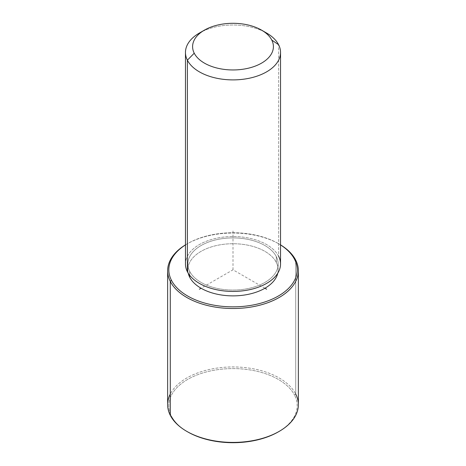 <?xml version="1.0" encoding="UTF-8"?>
<svg xmlns="http://www.w3.org/2000/svg" width="466" height="466" viewBox="0 0 466 466"><rect width="100%" height="100%" fill="white"/><g stroke="black" fill="none" stroke-linecap="round" stroke-linejoin="round"><path stroke-width="0.35" stroke-dasharray="2.33 1.75" d="M189.668 275.266L189.668 271.323A45.161 26.073 0 0 0 239.425 289.788A45.161 26.073 0 0 0 278.161 263.983A45.161 26.073 0 0 0 276.332 256.644L276.332 262.463A45.161 26.073 180 0 1 278.161 269.802A45.161 26.073 180 0 1 277.777 273.198A45.161 26.073 0 0 0 276.332 262.463L276.332 256.644A45.161 26.073 0 0 0 226.575 238.173A45.161 26.073 0 0 0 187.839 263.983A45.161 26.073 0 0 0 189.668 271.323L189.668 275.266M188.223 273.198A45.161 26.073 180 0 1 187.839 269.802A45.161 26.073 180 0 1 226.575 243.998A45.161 26.073 180 0 1 276.332 262.463A45.161 26.073 0 0 0 223.674 244.295A45.161 26.073 0 0 0 188.223 273.198M185.462 263.983A47.538 27.447 180 0 1 226.237 236.815A47.538 27.447 180 0 1 278.616 256.253L278.616 44.724L278.616 256.253A47.538 27.447 180 0 1 280.538 263.983M263.89 31.589A47.538 27.447 0 0 0 202.11 31.589M199.384 33.045A47.538 27.447 180 0 1 266.616 33.045M278.616 256.253A47.538 27.447 0 0 0 219.614 237.648A47.538 27.447 0 0 0 187.384 271.707M276.332 256.644A45.161 26.073 180 0 1 245.716 289.002A45.161 26.073 180 0 1 189.668 271.323A45.161 26.073 180 0 1 220.284 238.965A45.161 26.073 180 0 1 276.332 256.644M185.462 244.912A64.174 37.053 180 0 1 280.538 244.912A64.174 37.053 0 0 0 278.377 243.607A64.174 37.053 0 0 0 187.623 243.607A64.174 37.053 0 0 0 185.462 244.912M185.462 244.871A65.362 37.734 180 0 1 186.779 244.091A65.362 37.734 180 0 1 279.221 244.091A65.362 37.734 180 0 1 280.538 244.871A65.362 37.734 0 0 0 185.462 244.871M171.424 416.08A64.174 37.053 0 0 0 187.204 431.603A64.174 37.053 180 0 1 171.424 416.08L170.282 415.305L171.424 416.08A64.174 37.053 180 0 1 214.931 370.097A64.174 37.053 180 0 1 294.576 395.22A64.174 37.053 0 0 0 214.931 370.097A64.174 37.053 0 0 0 171.424 416.08M278.796 431.603A64.174 37.053 0 0 0 294.576 395.22A64.174 37.053 180 0 1 278.377 431.848M167.638 404.68A65.362 37.734 180 0 1 223.703 367.325A65.362 37.734 180 0 1 295.718 394.055L295.718 260.15L295.718 394.055A65.362 37.734 180 0 1 298.362 404.68M295.718 394.055L294.576 395.22L295.718 394.055A65.362 37.734 0 0 0 233 366.946A65.362 37.734 0 0 0 170.282 394.055M264.933 288.238L233 269.802L201.067 288.238M233 269.802L233 230.99M278.161 263.983L278.161 269.802M187.839 263.983L187.839 269.802M186.779 244.091L187.623 243.607M279.221 244.091L278.377 243.607"/><path stroke-width="0.7" d="M189.668 277.142L189.668 275.266L189.668 277.142A45.161 26.073 180 0 1 188.223 273.198A45.161 26.073 0 0 0 189.668 277.142A45.161 26.073 0 0 0 236.489 295.799A45.161 26.073 0 0 0 277.777 273.198A45.161 26.073 180 0 1 236.489 295.799A45.161 26.073 180 0 1 189.668 277.142M280.538 52.448L280.538 263.983A47.538 27.447 180 0 1 239.763 291.145A47.538 27.447 180 0 1 187.384 271.707L187.384 60.178A47.538 27.447 0 0 0 239.763 79.616A47.538 27.447 0 0 0 280.538 52.448A47.538 27.447 0 0 0 278.616 44.724A47.538 27.447 0 0 0 263.89 31.589M202.11 31.589A47.538 27.447 0 0 0 185.462 52.448A47.538 27.447 0 0 0 187.384 60.178L187.384 271.707A47.538 27.447 180 0 1 185.462 263.983L185.462 52.448M187.384 60.178L194.229 53.194A40.408 23.329 0 0 0 244.376 69.015A40.408 23.329 0 0 0 271.771 40.059L278.616 44.724A47.538 27.447 180 0 1 246.386 78.783A47.538 27.447 180 0 1 187.384 60.178A47.538 27.447 180 0 1 199.384 33.045L204.428 30.133A40.408 23.329 0 0 0 194.229 53.194L187.384 60.178M261.572 30.133L266.616 33.045A47.538 27.447 180 0 1 278.616 44.724L271.771 40.059A40.408 23.329 0 0 0 261.572 30.133A40.408 23.329 0 0 0 204.428 30.133M187.384 271.707A47.538 27.447 0 0 0 246.386 290.318A47.538 27.447 0 0 0 278.616 256.253M194.229 53.194A40.408 23.329 180 0 1 221.624 24.244A40.408 23.329 180 0 1 271.771 40.059A40.408 23.329 180 0 1 244.376 69.015A40.408 23.329 180 0 1 194.229 53.194M294.576 259.37A64.174 37.053 180 0 1 251.069 305.352A64.174 37.053 180 0 1 171.424 280.235A64.174 37.053 180 0 1 185.462 244.912A64.174 37.053 0 0 0 171.424 280.235A64.174 37.053 0 0 0 251.069 305.352A64.174 37.053 0 0 0 294.576 259.37L295.718 260.15A65.362 37.734 180 0 1 251.401 306.983A65.362 37.734 180 0 1 170.282 281.4L171.424 280.235L170.282 281.4A65.362 37.734 180 0 1 185.462 244.871A65.362 37.734 0 0 0 167.638 270.775A65.362 37.734 0 0 0 170.282 281.4A65.362 37.734 0 0 0 242.297 308.125A65.362 37.734 0 0 0 298.362 270.775A65.362 37.734 0 0 0 295.718 260.15L294.576 259.37A64.174 37.053 0 0 0 280.538 244.912A64.174 37.053 180 0 1 294.576 259.37M280.538 244.871A65.362 37.734 180 0 1 295.718 260.15A65.362 37.734 0 0 0 280.538 244.871M298.362 270.775L298.362 404.68A65.362 37.734 180 0 1 242.297 442.03A65.362 37.734 180 0 1 170.282 415.305A65.362 37.734 0 0 0 186.779 431.365A65.362 37.734 0 0 0 279.221 431.365L278.377 431.848A64.174 37.053 180 0 1 187.623 431.848A64.174 37.053 180 0 1 187.204 431.603A64.174 37.053 0 0 0 278.796 431.603M170.282 394.055A65.362 37.734 0 0 0 170.282 415.305L170.282 281.4L170.282 415.305A65.362 37.734 180 0 1 167.638 404.68L167.638 270.775M279.221 431.365A65.362 37.734 0 0 0 295.718 394.055M201.067 288.238L199.39 289.211M264.933 288.238L266.61 289.211M186.779 431.365L187.623 431.848"/></g></svg>
